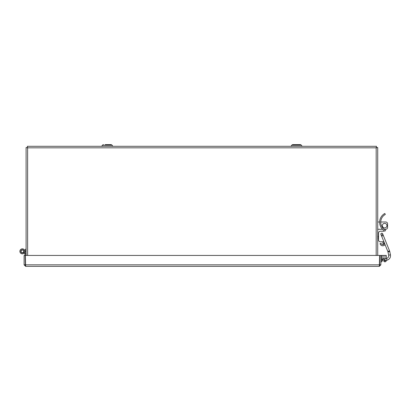 <?xml version="1.0" encoding="UTF-8"?>
<svg xmlns="http://www.w3.org/2000/svg" width="411" height="411" viewBox="0 0 411 411"><rect width="100%" height="100%" fill="white"/><g stroke="black" fill="none" stroke-linecap="round" stroke-linejoin="round"><path stroke-width="0.62" d="M101.748 146.295L102.39 145.186L112.136 145.186L111.191 144.641L112.136 145.186L112.773 146.295M105.216 144.641L111.191 144.641M291.045 146.295L291.682 145.186L301.427 145.186L300.482 144.641L301.427 145.186L302.07 146.295M291.682 145.186L292.627 144.641L300.482 144.641M25.086 251.825L26.099 250.289L25.086 251.825L26.063 255.185A0.909 0.909 0 0 1 26.099 255.437L26.099 147.534L27.629 147.826L27.337 146.295L376.481 146.295L376.183 147.826A1.531 1.531 0 0 0 376.188 147.816M376.183 255.437L376.183 147.826L376.64 147.534L377.719 147.534L377.719 255.437M376.481 146.295L376.183 147.826L27.629 147.826L26.099 147.534M27.629 255.437L27.629 147.826L27.337 146.295M376.183 147.826L377.719 147.534M379.322 266.359L25.641 266.359L25.348 255.437L379.615 255.437L379.322 266.359L380.853 264.828L380.853 255.437L379.774 255.437L379.558 265.28M379.774 264.828L380.853 264.828M25.405 265.28L25.189 255.437L24.11 255.437L24.11 264.828L25.641 266.359M25.189 264.828L24.11 264.828M25.184 255.437A0.457 0.457 0 0 0 25.169 255.375L23.874 250.916A1.536 1.536 0 0 0 21.665 249.996A1.536 1.536 0 0 0 21.233 252.349A1.536 1.536 0 0 0 23.627 252.272L24.362 252.806A2.445 2.445 0 0 1 20.555 252.95A2.445 2.445 0 0 1 21.228 249.2A2.445 2.445 0 0 1 24.747 250.664L26.099 248.64M23.658 250.89A1.341 1.341 0 0 0 21.059 251.347A1.341 1.341 0 0 0 22.631 252.667A1.341 1.341 0 0 0 23.658 250.89M24.747 250.664L26.063 255.185M24.095 251.671L23.725 252.226A1.593 1.593 0 0 1 23.674 252.303M24.711 250.551L24.763 250.53A2.502 2.502 0 0 0 21.12 249.194A2.502 2.502 0 0 0 20.55 253.032A2.502 2.502 0 0 0 24.424 252.816M381.727 259.993L381.829 259.469L381.727 259.993L381.829 259.469L381.727 259.993L383.093 258.627A1.367 1.367 0 0 1 384.008 258.976A1.367 1.367 0 0 0 383.093 258.627L381.834 259.464L383.093 258.627L381.834 259.464L383.093 258.627L383.093 255.437L380.853 255.437M381.475 233.304A0.909 0.909 0 0 1 382.718 234.275A0.909 0.909 0 0 1 381.254 234.866A0.909 0.909 0 0 1 381.475 233.304A0.909 0.909 0 0 1 382.718 234.275A0.909 0.909 0 0 1 381.254 234.866A0.909 0.909 0 0 1 381.475 233.304M381.655 236.176L387.84 251.486L389.525 250.808L383.34 235.493L381.655 236.176L380.971 234.491A0.909 0.909 0 0 1 381.475 233.304A0.909 0.909 0 0 1 382.662 233.808A0.909 0.909 0 0 1 382.158 234.989A0.909 0.909 0 0 1 380.971 234.491A0.909 0.909 0 0 1 381.475 233.304A0.909 0.909 0 0 1 382.662 233.808A0.909 0.909 0 0 1 382.158 234.989A0.909 0.909 0 0 1 380.971 234.491A0.909 0.909 0 0 1 381.475 233.304A0.909 0.909 0 0 1 382.662 233.808A0.909 0.909 0 0 0 381.475 233.304A0.909 0.909 0 0 0 380.971 234.491L381.069 234.732A0.945 0.945 0 0 1 381.459 233.268A0.945 0.945 0 0 1 382.759 234.049M383.006 259.187A0.909 0.909 0 0 0 382.307 260.266A0.909 0.909 0 0 0 383.386 260.97L383.386 260.97A0.909 0.909 0 0 0 384.085 259.891A0.909 0.909 0 0 0 383.006 259.187A0.909 0.909 0 0 0 382.307 260.266A0.909 0.909 0 0 0 383.386 260.97L383.386 260.97A0.909 0.909 0 0 1 382.307 260.266A0.909 0.909 0 0 1 383.006 259.187A0.909 0.909 0 0 0 382.307 260.266A0.909 0.909 0 0 0 383.386 260.97L385.164 260.589L383.386 260.97L385.164 260.589L384.788 258.807L383.006 259.187M377.735 235.508A1.819 1.819 0 0 0 378.541 237.019L378.541 233.058L378.541 237.019A1.819 1.819 0 0 1 377.735 235.508L377.719 214.717M378.094 238.031L378.541 238.282L378.541 239.973L378.541 238.282L378.094 238.031A2.913 2.913 0 0 1 377.719 237.769M387.563 223.815L387.563 227.458L387.563 223.815A1.819 1.819 0 0 0 385.739 221.997L380.735 221.997L385.739 221.997M379.641 221.997L377.735 221.997L379.641 221.997A10.013 10.013 0 0 1 379.872 220.09M377.735 229.276L382.543 229.276L377.735 229.276M384.187 229.276L385.739 229.276L384.187 229.276M383.997 241.981L382.944 241.879A1.819 1.819 0 0 0 382.944 241.791L380.36 241.791A1.819 1.819 0 0 1 378.541 239.973L378.541 238.282M378.541 237.019L378.541 233.058A1.819 1.819 0 0 1 380.36 231.234L384.362 231.234L380.36 231.234L384.362 231.234L384.362 230.73A10.013 10.013 0 0 1 382.543 229.276M382.944 241.791L380.36 241.791L382.944 241.791M385.456 231.008L385.456 230.098A8.919 8.919 0 0 1 385.328 214.429L384.799 213.473A10.013 10.013 0 0 0 384.362 230.73L384.362 231.234L380.36 231.234M381.12 243.389A1.639 1.639 0 0 0 384.362 243.071L384.362 243.071A1.639 1.639 0 0 1 381.12 243.389L380.052 243.595A2.728 2.728 0 0 0 385.03 244.535M385.837 260.446L386.314 260.343M386.314 258.483L386.314 255.437L384.948 255.437L384.948 258.776M383.093 255.437L384.948 255.437M386.314 260.446A1.367 1.367 0 0 1 384.948 261.817L384.465 261.817L384.465 260.944L384.948 260.944A0.498 0.498 0 0 0 385.436 260.533M381.727 255.437L381.727 261.817L380.853 261.817M384.038 242.079L384.038 243.8L382.944 243.8L382.944 241.981M387.563 227.458A1.819 1.819 0 0 1 385.739 229.276M382.353 225.639A2.291 2.291 0 0 1 385.795 223.651A2.291 2.291 0 0 1 385.795 227.622A2.291 2.291 0 0 1 382.353 225.639M378.541 233.058L378.541 239.973M383.92 241.791L380.36 241.791M25.348 264.828L379.615 264.828M387.84 251.486L387.979 251.943L389.762 251.563L390.45 254.815C390.763 257.574 389.592 259.372 386.946 260.209C389.592 259.372 390.763 257.574 390.45 254.815L388.667 255.19C388.857 256.849 388.154 257.928 386.566 258.432L386.946 260.209C389.592 259.372 390.763 257.574 390.45 254.815M102.39 145.186L103.336 144.641M384.788 258.807L386.566 258.432C388.154 257.928 388.857 256.849 388.667 255.19C388.857 256.849 388.154 257.928 386.566 258.432C388.154 257.928 388.857 256.849 388.667 255.19L387.979 251.943M383.34 235.493L382.662 233.808M389.525 250.808L389.762 251.563L389.525 250.808M386.946 260.209L385.164 260.589"/></g></svg>
